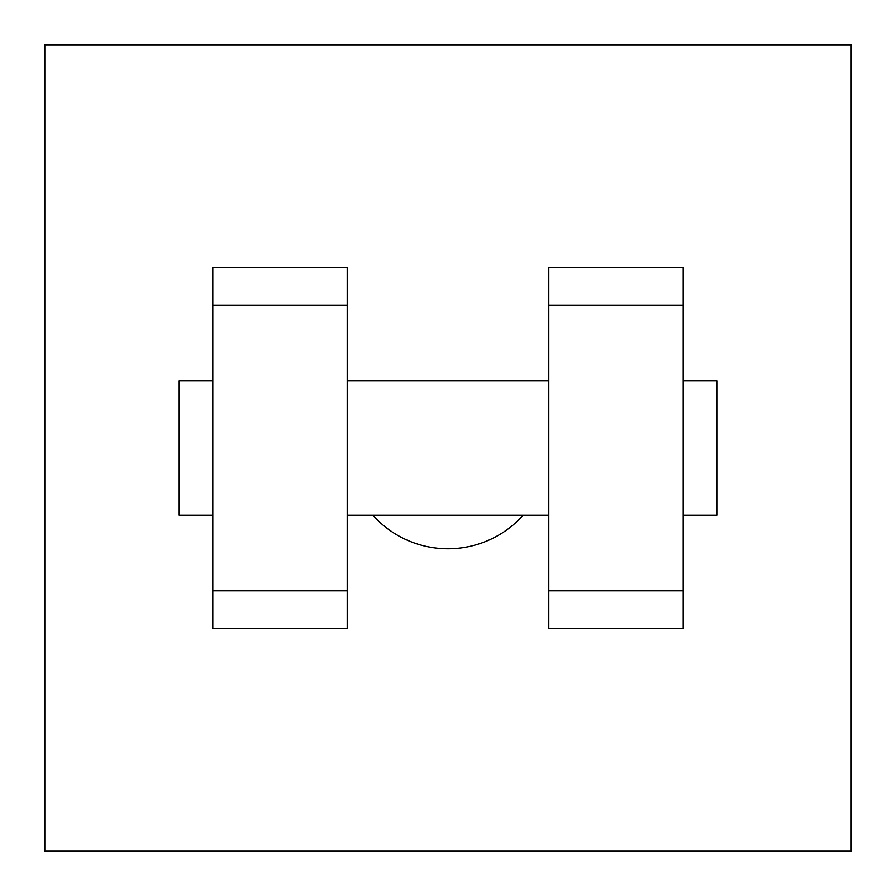 <?xml version="1.0" encoding="UTF-8"?>
<svg xmlns="http://www.w3.org/2000/svg" width="896" height="896" viewBox="0 0 896 896"><rect width="100%" height="100%" fill="white"/><g stroke="black" fill="none" stroke-linecap="round" stroke-linejoin="round"><path stroke-width="1.34" d="M372.87 515.2A100.8 100.8 0 0 0 523.13 515.2M44.8 44.8L851.2 44.8L851.2 851.2L44.8 851.2L44.8 44.8M548.8 305.2L548.8 628.6L683.2 628.6L683.2 267.4L548.8 267.4L548.8 305.2L683.2 305.2M212.8 305.2L212.8 628.6L347.2 628.6L347.2 267.4L212.8 267.4L212.8 305.2L347.2 305.2M683.2 515.2L716.8 515.2L716.8 380.8L683.2 380.8M212.8 380.8L179.2 380.8L179.2 515.2L212.8 515.2M212.8 590.8L347.2 590.8M548.8 590.8L683.2 590.8M212.8 628.6L347.2 628.6M548.8 628.6L683.2 628.6M347.2 515.2L548.8 515.2M347.2 380.8L548.8 380.8"/></g></svg>
